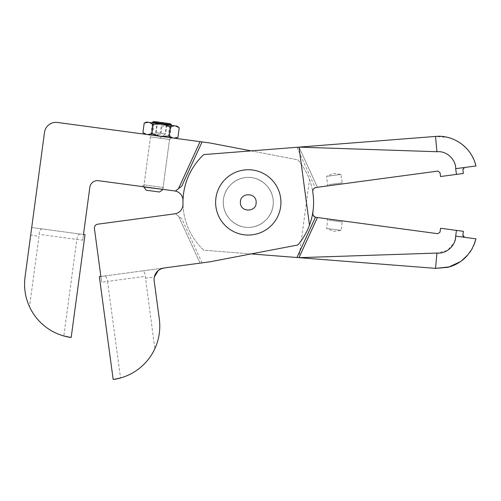 <?xml version="1.0" encoding="UTF-8"?>
<svg xmlns="http://www.w3.org/2000/svg" width="501" height="501" viewBox="0 0 501 501"><rect width="100%" height="100%" fill="white"/><g stroke="black" fill="none" stroke-linecap="round" stroke-linejoin="round"><path stroke-width="0.38" stroke-dasharray="2.5 1.88" d="M223.308 202.398C223.02 188.958 234.931 177.166 248.271 177.423C261.572 177.066 273.609 189.115 273.252 202.398C273.521 189.071 261.704 177.135 248.296 177.423C234.906 177.103 223.039 188.983 223.308 202.398C223.02 215.831 234.931 227.623 248.271 227.366C261.572 227.73 273.609 215.68 273.252 202.398C273.521 215.718 261.704 227.661 248.296 227.366C234.906 227.686 223.039 215.806 223.308 202.398M280.929 202.398A32.653 32.653 0 0 0 248.277 169.739A32.653 32.653 0 0 0 215.624 202.398A32.653 32.653 0 0 0 248.277 235.05A32.653 32.653 0 0 0 280.929 202.398M223.534 205.723C225.037 219.081 238.407 229.176 251.602 227.141C264.835 225.732 275.149 212.186 273.026 199.066C275.074 212.224 264.941 225.688 251.627 227.141C238.382 229.201 225.062 219.069 223.534 205.723C221.398 192.49 231.712 179.151 244.939 177.648C258.103 175.482 271.592 185.865 273.026 199.066C271.523 185.827 258.222 175.569 244.964 177.648C231.656 179.114 221.48 192.465 223.534 205.723M99.348 276.69L100.87 276.489L101.64 282.201L107.54 281.405L120.528 377.973C136.234 373.207 147.676 363.444 154.853 348.69L145.277 276.333C144.971 272.613 143.912 270.816 142.084 270.947L104.396 276.013C105.843 276.114 106.895 277.911 107.54 281.405L145.277 276.333M145.378 278.255L154.327 277.053A11.523 11.523 0 0 0 154.189 280.948L159.305 319.018M142.084 270.947L164.071 267.985L158.178 270.603M104.396 276.013L100.87 276.489L101.64 282.201M202.072 262.875L181.744 218.605L178.494 216.125L200.081 263.144L209.762 261.841L297.788 244.989A65.305 65.305 0 0 0 313.006 193.693L312.749 191.789L313.257 189.303M181.744 218.605L175.356 213.727L178.494 216.125L200.081 263.144L100.87 276.489M316.043 187.468L317.427 187.28L298.991 147.125L203.794 154.584A65.305 65.305 0 0 0 182.99 204.082A9.607 9.607 0 0 1 175.356 213.727M296.949 147.281L315.229 187.668M313.263 189.297L314.096 188.32M174.674 213.846L97.714 224.197A3.839 3.839 0 0 0 94.42 228.519M463.92 167.685L462.861 169.401L463.394 173.465L456.455 174.398L455.685 168.687C456.023 160.32 447.393 150.726 436.916 151.722L298.991 147.125L435.544 136.422L448.113 137.512M456.455 174.398L440.548 176.534L440.035 172.726L437.874 171.079L317.427 187.28L298.991 147.125M328.08 185.846L343.442 183.786L328.08 185.846M328.844 184.637L342.202 182.84L328.844 184.637M327.71 176.208L341.068 174.411L327.71 176.208M467.815 149.837L461.108 143.624M460.475 143.18L459.16 142.303M457.382 141.238L456.887 140.963M454.764 139.898L448.627 137.65M475.731 165.067L475.931 165.869M474.341 160.771L473.777 159.387M472.249 156.274L470.433 153.281M469.581 152.072L470.051 152.73M455.685 168.687L475.95 165.963M215.918 198.045A32.653 32.653 0 0 0 243.924 234.756A32.653 32.653 0 0 0 280.641 206.75A32.653 32.653 0 0 0 252.629 170.033A32.653 32.653 0 0 0 215.918 198.045M273.026 205.723C271.523 218.968 258.222 229.226 244.964 227.147C231.656 225.682 221.48 212.324 223.534 199.066C221.398 212.299 231.712 225.644 244.939 227.141C258.103 229.308 271.592 218.931 273.026 205.723C275.074 192.566 264.941 179.107 251.627 177.648C238.382 175.588 225.062 185.721 223.534 199.066C225.037 185.714 238.407 175.613 251.602 177.648C264.835 179.064 275.149 192.609 273.026 205.723M44.508 132.352L31.707 227.535L83.485 234.499L82.721 240.211L76.816 239.415L63.827 335.983C48.121 331.217 36.679 321.46 29.503 306.7L38.978 236.265L30.68 235.151L31.707 227.535L83.485 234.499L82.721 240.211M251.139 253.919L203.794 250.212A65.305 65.305 0 0 1 182.99 204.082A65.305 65.305 0 0 0 203.794 250.212L298.991 257.671L309.486 179.615A65.305 65.305 0 0 0 297.788 159.806L209.762 142.948L57.465 122.463M89.836 187.286A7.684 7.684 0 0 1 98.478 180.698L174.674 190.944A9.607 9.607 0 0 1 182.99 200.713M164.723 189.61L141.877 186.535L164.723 189.61L163.075 187.449L169.526 139.472L150.488 136.917L148.841 134.756L171.686 137.825L148.841 134.756M171.686 137.825L169.526 139.472L150.488 136.917L144.037 184.888L163.075 187.449L144.037 184.888L141.877 186.535M30.68 235.151L25.05 277.028M175.356 191.063L178.494 188.67L200.081 141.645M315.217 217.121L437.874 233.71L440.035 232.063L440.548 228.256L463.394 231.324L462.88 235.132M309.486 179.615C313.238 189.823 314.409 200.319 313.006 211.103L312.749 213.006M436.916 253.074L298.991 257.671L435.544 268.367L436.916 253.074L447.568 250.4L454.338 242.409M464.527 237.292L455.685 236.103L454.357 242.371M462.874 235.558L463.218 236.503M448.113 267.284L448.627 267.146M460.475 261.61L461.108 261.165M467.809 254.965L469.681 252.579M470.051 252.059L470.433 251.508M472.205 248.602L473.777 245.402M317.427 217.509L298.991 257.671M251.139 150.87L297.788 159.806A65.305 65.305 0 0 1 313.006 211.103L313.006 211.103M328.08 218.943L343.442 221.01L328.08 218.943M328.844 220.158L342.202 221.949L328.844 220.158M327.71 228.581L341.068 230.379L327.71 228.581M85.007 234.706L83.485 234.499M42.272 228.957C40.449 228.825 39.385 230.623 39.078 234.343L38.978 236.265M79.96 234.023C78.513 234.124 77.461 235.921 76.816 239.415L39.078 234.343M162.794 189.541L143.756 186.979M171.505 124.743L152.473 122.181M159.556 192.015L146.229 190.223M170.102 123.659L154.114 121.511M166.645 123.196L157.157 121.918L167.058 123.252L166.645 123.196L165.211 133.855L160.264 133.191L161.698 122.532M160.264 133.191L155.723 132.577L157.157 121.918M155.723 132.577L165.211 133.855M165.624 133.911L155.93 132.608L165.624 133.911L167.058 123.252M156.137 132.633L157.571 121.975M161.084 133.304L162.518 122.639M165.418 133.886L160.032 138.007L155.917 132.608M160.489 134.644L152.617 133.585L160.489 134.644M177.135 126.158L174.605 125.814L170.59 126.621L169.307 136.166L160.264 136.291L150.745 135.013L160.264 136.291L151.578 133.78L152.861 124.235L149.198 122.401L146.674 122.062M161.679 125.757L169.551 126.816L161.679 125.757M174.605 125.814L149.198 122.401M170.59 126.621L161.904 124.11L152.385 122.826L161.904 124.11L152.861 124.235M153.074 124.261L151.79 133.811L158.078 135.903L172.97 138L150.745 135.013L173.935 138.132L146.593 134.45L149.548 134.425L151.578 133.78L147.557 134.581L160.264 136.291L169.088 136.134L170.371 126.59M148.233 122.269L144.213 123.071M173.935 138.132L145.428 134.293L146.593 134.45L142.929 132.615L146.593 134.45L145.033 134.243L149.993 134.913L172.97 138L169.307 136.166L172.97 138L175.494 138.339L173.935 138.132L175.494 138.339L173.935 138.132L177.936 137.337M145.428 134.293L145.033 134.243L145.428 134.293M175.1 138.289L175.494 138.339L175.1 138.289M160.264 136.291L169.783 137.568L160.264 136.291M456.455 230.391L455.685 236.103M326.721 186.034L327.66 184.794L326.527 176.365L333.534 173.44L341.068 174.411L342.202 182.84L343.442 183.786M326.721 218.762L327.66 219.995L326.527 228.425L333.534 231.349L341.068 230.379L342.202 221.949L343.442 221.01M162.819 189.353L171.423 125.388L169.551 126.816L168.355 135.702L169.783 137.568L168.355 135.702M143.781 186.792L152.385 122.826L153.813 124.699L152.617 133.585L150.745 135.013L152.617 133.585"/><path stroke-width="0.75" d="M256.155 202.398C256.587 212.549 239.973 212.549 240.405 202.398C239.973 212.549 256.587 212.549 256.155 202.398C256.587 192.24 239.973 192.24 240.405 202.398C239.973 192.24 256.587 192.24 256.155 202.398M280.929 202.398A32.653 32.653 0 0 0 248.277 169.739A32.653 32.653 0 0 0 215.624 202.398A32.653 32.653 0 0 0 248.277 235.05A32.653 32.653 0 0 0 280.929 202.398M215.918 206.75A32.653 32.653 0 0 0 252.629 234.756A32.653 32.653 0 0 0 280.641 198.045A32.653 32.653 0 0 0 243.924 170.033A32.653 32.653 0 0 0 215.918 206.75M181.744 186.184L178.494 188.67L181.744 186.184L202.072 141.915L57.465 122.463A11.523 11.523 0 0 0 44.508 132.352L25.05 277.028A53.782 53.782 0 0 0 71.186 337.499L85.007 234.706L83.485 234.499L89.836 187.286A7.684 7.684 0 0 1 98.478 180.698L174.674 190.944A9.607 9.607 0 0 1 182.99 200.713A65.305 65.305 0 0 0 182.99 204.082A65.305 65.305 0 0 1 203.794 154.584L298.991 147.125L309.486 225.174A65.305 65.305 0 0 1 297.788 244.989L209.762 261.841L164.071 267.985A11.523 11.523 0 0 0 154.189 280.948L159.305 319.018A53.782 53.782 0 0 1 113.176 379.489L99.348 276.69L100.87 276.489L94.42 228.519L100.87 276.489M182.99 200.713A65.305 65.305 0 0 0 182.99 204.082A9.607 9.607 0 0 1 174.674 213.846L97.714 224.197A3.839 3.839 0 0 0 94.42 228.519M113.176 379.489L120.528 377.973M159.305 319.018A53.782 53.782 0 0 1 154.853 348.69M158.178 270.603L154.327 277.053M314.096 188.32L315.229 187.668M309.486 225.174C313.238 214.967 314.409 204.471 313.006 193.693L312.749 191.789C312.662 189.447 313.758 188.007 316.043 187.468L437.874 171.079L440.035 172.726L440.548 176.534L463.394 173.465L462.88 169.657L464.527 167.497L463.92 167.685M175.356 213.727A9.607 9.607 0 0 1 174.674 213.846M436.916 151.722L298.991 147.125L435.544 136.422C453.461 134.65 471.81 147.332 475.95 165.963L455.685 168.687C456.023 160.27 447.362 150.688 436.916 151.722L435.544 136.422L436.916 151.722M315.455 187.593L316.043 187.468M461.108 143.624L460.475 143.18M459.16 142.303L457.382 141.238M456.887 140.963L454.764 139.898M448.627 137.65L448.113 137.512M474.672 161.654L475.731 165.067M474.647 161.585L474.341 160.771M473.777 159.387L472.249 156.274M467.815 149.837L469.581 152.072M470.051 152.73L470.433 153.281M57.465 122.463A11.523 11.523 0 0 0 44.508 132.352M83.485 234.499L89.836 187.286M175.356 191.063L178.494 188.67L200.081 141.645M313.006 211.103L312.793 214.29L313.257 215.493L315.217 217.121M463.218 236.503L464.527 237.292L475.95 238.833L474.672 243.135L471.629 249.611L467.42 255.41C462.592 260.864 456.661 264.678 449.641 266.851L435.544 268.367L436.916 253.074C447.393 254.07 456.023 244.469 455.685 236.103L464.527 237.292L462.88 235.132L463.394 231.324L440.548 228.256L440.035 232.063L437.874 233.71L317.427 217.509L298.991 257.671L435.544 268.367L448.113 267.284M462.88 235.132L462.874 235.558M436.916 253.074L298.991 257.671L251.139 253.919M473.777 245.402L475.95 238.833L464.527 237.292M448.627 267.146L460.475 261.61M461.108 261.165L467.809 254.965M469.681 252.579L470.051 252.059M470.433 251.508L472.205 248.602M296.949 257.508L315.455 217.196L317.427 217.509M202.072 141.915L209.762 142.948L251.139 150.87M312.749 213.006C312.63 215.086 313.532 216.488 315.455 217.196M71.186 337.499L63.827 335.983M25.05 277.028A53.782 53.782 0 0 0 29.503 306.7M162.794 189.541L159.556 192.015L146.229 190.223L143.756 186.979L162.819 189.353M171.505 124.743L170.102 123.659L154.114 121.511L152.473 122.181L171.505 124.743L171.423 125.388M148.233 122.269L144.213 123.071L146.674 122.062L177.135 126.158L179.239 127.78L175.575 125.945L179.239 127.78L177.955 137.33L173.935 138.132M149.198 122.401L152.861 124.235L161.904 124.11L170.59 126.621L174.605 125.814M152.861 124.235L151.79 133.811L153.074 124.261M170.371 126.59L169.088 136.134L170.59 126.621M169.307 136.166L172.97 138L169.088 136.134L160.264 136.291L169.088 136.134M144.213 123.071L142.929 132.615L146.593 134.45L142.929 132.615L145.033 134.243L142.929 132.615M147.557 134.581L151.578 133.78L147.557 134.581M151.79 133.811L160.264 136.291L151.578 133.78M177.943 137.33L175.494 138.339L177.955 137.33M456.455 174.398L455.685 168.687M456.455 230.391L455.685 236.103M152.385 122.826L152.473 122.181"/></g></svg>
